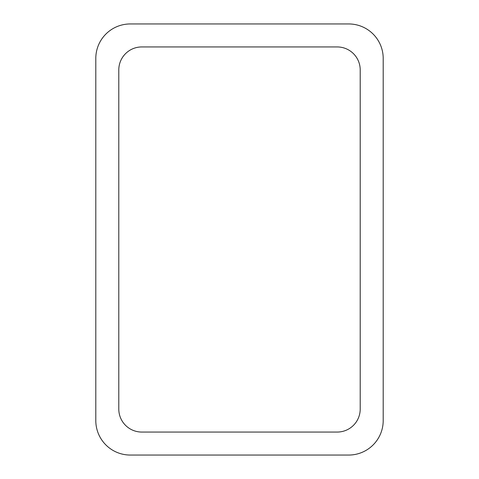 <?xml version="1.0" encoding="UTF-8"?>
<svg xmlns="http://www.w3.org/2000/svg" width="479" height="479" viewBox="0 0 479 479"><rect width="100%" height="100%" fill="white"/><g stroke="black" fill="none" stroke-linecap="round" stroke-linejoin="round"><path stroke-width="0.72" d="M130.288 23.95L348.712 23.95A34.488 34.488 0 0 1 383.2 58.438L383.2 420.562A34.488 34.488 0 0 1 348.712 455.05L130.288 455.05A34.488 34.488 0 0 1 95.8 420.562L95.8 58.438A34.488 34.488 0 0 1 130.288 23.95M118.792 409.066L118.792 69.934A22.992 22.992 0 0 1 141.784 46.942L337.216 46.942A22.992 22.992 0 0 1 360.208 69.934L360.208 409.066A22.992 22.992 0 0 1 337.216 432.058L141.784 432.058A22.992 22.992 0 0 1 118.792 409.066"/></g></svg>
